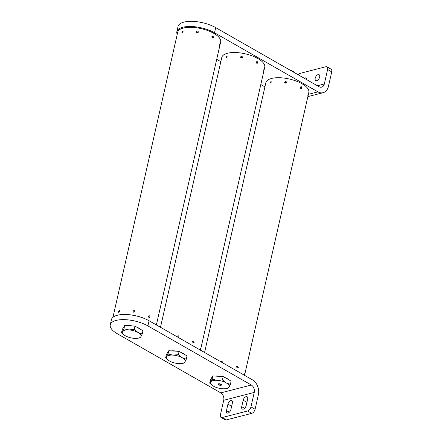 <?xml version="1.0" encoding="UTF-8"?>
<svg xmlns="http://www.w3.org/2000/svg" width="442" height="442" viewBox="0 0 442 442"><rect width="100%" height="100%" fill="white"/><g stroke="black" fill="none" stroke-linecap="round" stroke-linejoin="round"><path stroke-width="0.66" d="M221.166 361.893L221.182 361.639C222.055 360.633 222.68 360.738 223.055 361.965L222.337 362.639M223 362.12L221.414 362.114L223.006 362.114M284.681 82.135C285.56 81.129 286.184 81.234 286.56 82.461C285.681 83.45 285.057 83.339 284.681 82.135L284.665 82.389M286.504 82.615L284.814 82.776L286.51 82.61M236.901 366.7L237.802 366.236L238.282 367.49L237.409 367.948L236.901 366.7M237.36 366.164L237.802 366.236M236.525 366.562L237.006 367.816M300.405 87.196L301.3 86.731L301.781 87.986L300.914 88.444L300.405 87.196M300.864 86.66L301.3 86.731M300.03 87.057L300.51 88.312M244.465 374.203C244.763 373.363 244.791 373.628 244.542 374.993C244.288 375.838 244.26 375.573 244.465 374.203L244.686 373.656M307.969 94.698C308.267 93.859 308.289 94.124 308.046 95.489C307.792 96.334 307.765 96.069 307.969 94.698L308.184 94.152M270.018 82.477L271.117 81.472L271.289 82.146L270.167 83.135L270.018 82.477M244.548 375.335L308.831 92.4A22.023 8.729 -167.2 0 0 301.98 83.748A22.023 8.729 -167.2 0 0 279.604 77.726A22.023 8.729 -167.2 0 0 265.88 82.637L204.569 352.489M301.339 88.516L300.914 88.444M237.84 368.02L237.409 367.948M244.542 374.993L244.465 375.291M308.046 95.489L307.859 96.036M236.879 366.987L237.006 367.495M300.378 87.483L300.51 87.991M177.076 336.693L177.093 336.439C177.971 335.434 178.596 335.539 178.966 336.765L178.248 337.439M177.319 336.909L178.916 336.914L177.325 336.914M240.597 56.935C241.47 55.93 242.094 56.035 242.47 57.261C241.592 58.25 240.967 58.14 240.597 56.935L240.581 57.189M240.724 57.571L242.42 57.41L240.73 57.576M192.811 341.5L193.712 341.036L194.193 342.29L193.32 342.749L192.811 341.5M193.276 340.964L193.712 341.036M192.441 341.362L192.916 342.616M256.316 61.996L257.211 61.532L257.692 62.786L256.824 63.245L256.316 61.996M256.774 61.46L257.211 61.532M255.94 61.858L256.421 63.112M200.381 349.003C200.679 348.163 200.701 348.429 200.453 349.793C200.198 350.639 200.176 350.373 200.381 349.003L200.596 348.456M263.88 69.499C264.178 68.659 264.205 68.924 263.957 70.289C263.703 71.134 263.675 70.869 263.88 69.499L264.101 68.952M225.928 57.278L227.028 56.272L227.199 56.946L226.077 57.935L225.928 57.278M200.458 350.136L264.741 67.201A22.023 8.729 -167.2 0 0 257.89 58.548A22.023 8.729 -167.2 0 0 235.514 52.526A22.023 8.729 -167.2 0 0 221.79 57.438L160.485 327.29M257.255 63.316L256.824 63.245M193.751 342.821L193.32 342.749M200.453 349.793L200.381 350.092M263.957 70.289L263.769 70.842M192.789 341.793L192.922 342.301M256.294 62.283L256.421 62.792M133.003 311.24C133.882 310.234 134.506 310.339 134.882 311.566C134.003 312.555 133.379 312.444 133.003 311.24L132.992 311.494M133.13 311.875L134.832 311.715L133.136 311.881M196.508 31.736C197.381 30.73 198.005 30.835 198.381 32.062C197.508 33.051 196.883 32.94 196.508 31.736L196.491 31.99M196.635 32.371L198.331 32.211L196.64 32.377M148.727 316.301L149.623 315.837L150.103 317.091L149.236 317.549L148.727 316.301M149.186 315.765L149.623 315.837M148.352 316.163L148.832 317.417M212.226 36.796L213.127 36.332L213.608 37.587L212.735 38.045L212.226 36.796M212.685 36.261L213.127 36.332M211.856 36.658L212.331 37.913M156.291 323.804C156.59 322.964 156.617 323.229 156.369 324.594C156.114 325.439 156.087 325.174 156.291 323.804L156.507 323.257M219.796 44.299C220.094 43.46 220.116 43.725 219.867 45.09C219.613 45.935 219.591 45.67 219.796 44.299L220.011 43.752M118.34 311.582L119.439 310.577L119.611 311.251L118.489 312.24L118.34 311.582M181.839 32.078L182.938 31.073L183.115 31.747L181.988 32.736L181.839 32.078M145.258 318.87A22.023 8.729 -167.2 0 0 126.069 314.511M156.374 324.936L220.652 42.001A22.023 8.729 -167.2 0 0 213.801 33.349A22.023 8.729 -167.2 0 0 191.425 27.327A22.023 8.729 -167.2 0 0 177.706 32.238L112.942 317.301M213.166 38.117L212.735 38.045M149.661 317.621L149.236 317.549M156.369 324.594L156.291 324.892M219.867 45.09L219.685 45.642M148.7 316.594L148.832 317.102M212.204 37.089L212.331 37.598M117.307 315.268A22.978 9.105 12.8 0 1 149.098 320.781L252.487 379.871A11.415 8.304 -104.5 0 1 258.377 394.783L255.089 409.253L258.377 394.783A11.415 8.304 75.5 0 0 252.487 379.871L149.098 320.781A22.978 9.105 -167.2 0 0 117.307 315.268A22.978 9.105 -167.2 0 0 111.428 319.627A22.978 9.105 12.8 0 1 117.307 315.268M116.135 320.411A22.978 9.105 12.8 0 1 147.932 325.925L251.316 385.015L147.932 325.925A22.978 9.105 12.8 0 0 116.135 320.411A22.978 9.105 12.8 0 0 110.262 324.771A22.978 9.105 12.8 0 1 116.135 320.411M117.406 333.798A22.978 9.105 12.8 0 1 110.262 324.771A22.978 9.105 12.8 0 0 117.406 333.798L220.796 392.888L117.406 333.798M226.332 419.9L251.763 413.342A3.829 2.144 -60.2 0 0 255.089 409.253L250.957 406.894L254.244 392.424A5.669 4.127 75.5 0 0 251.316 385.015A5.669 4.127 75.5 0 1 254.244 392.424L250.957 406.894A3.829 2.144 119.8 0 1 247.63 410.977L251.763 413.342A3.829 2.144 -60.2 0 0 255.089 409.253L250.957 406.894A3.829 2.144 119.8 0 1 247.63 410.977L251.763 413.342L226.332 419.9L222.199 417.535L247.63 410.977L222.199 417.535A3.829 2.144 119.8 0 1 221.077 417.436A3.829 2.144 119.8 0 1 220.431 414.767L223.718 400.292A5.669 4.127 75.5 0 0 220.796 392.888L251.316 385.015L220.796 392.888A5.669 4.127 75.5 0 1 223.718 400.292L254.244 392.424L223.718 400.292L220.431 414.767A3.829 2.144 119.8 0 0 221.077 417.436L225.21 419.795A3.829 2.144 -60.2 0 0 226.332 419.9L222.199 417.535A3.829 2.144 119.8 0 1 221.077 417.436L225.21 419.795A3.829 2.144 -60.2 0 0 226.332 419.9M227.928 404.154L226.459 410.629A3.354 1.878 -60.2 0 0 227.022 412.966A3.354 1.878 -60.2 0 0 230.912 409.48L232.387 403.005A3.354 1.878 -60.2 0 0 231.823 400.667A3.354 1.878 -60.2 0 0 227.928 404.154L226.459 410.629A3.354 1.878 -60.2 0 0 227.022 412.966A3.354 1.878 -60.2 0 0 230.912 409.48L232.387 403.005A3.354 1.878 -60.2 0 0 231.823 400.667A3.354 1.878 -60.2 0 0 227.928 404.154L231.641 406.275L227.928 404.154M243.188 400.22L241.719 406.69A3.354 1.878 -60.2 0 0 242.282 409.032A3.354 1.878 -60.2 0 0 246.177 405.541L247.647 399.071A3.354 1.878 -60.2 0 0 247.084 396.728A3.354 1.878 -60.2 0 0 243.188 400.22L241.719 406.69A3.354 1.878 -60.2 0 0 242.282 409.032A3.354 1.878 -60.2 0 0 246.177 405.541L247.647 399.071A3.354 1.878 -60.2 0 0 247.084 396.728A3.354 1.878 -60.2 0 0 243.188 400.22L246.901 402.342L243.188 400.22M177.22 34.366A22.978 9.105 12.8 0 1 176.861 31.62A22.978 9.105 12.8 0 1 182.739 27.26A22.978 9.105 12.8 0 1 214.53 32.774L317.92 91.864L214.53 32.774A22.978 9.105 -167.2 0 0 182.739 27.26A22.978 9.105 -167.2 0 0 176.861 31.62A22.978 9.105 -167.2 0 0 177.22 34.366M183.905 22.117A22.978 9.105 -167.2 0 0 178.032 26.476A22.978 9.105 -167.2 0 1 183.905 22.117A22.978 9.105 -167.2 0 1 215.702 27.631A22.978 9.105 -167.2 0 0 183.905 22.117M315.201 78.195A3.354 1.878 -60.2 0 0 315.765 80.532A3.354 1.878 -60.2 0 0 319.66 77.046A3.354 1.878 -60.2 0 0 319.096 74.704A3.354 1.878 -60.2 0 0 315.201 78.195A3.354 1.878 -60.2 0 0 315.765 80.532A3.354 1.878 -60.2 0 0 319.66 77.046A3.354 1.878 -60.2 0 0 319.096 74.704A3.354 1.878 -60.2 0 0 315.201 78.195M319.085 86.72L215.702 27.631L319.085 86.72A5.669 4.127 -104.5 0 0 321.654 87.135A5.669 4.127 -104.5 0 1 319.085 86.72M264.913 86.886L260.802 84.538L264.913 86.886M220.829 61.687L216.713 59.339L220.829 61.687M331.738 71.869L328.45 86.339A11.415 8.304 -104.5 0 1 323.091 92.698A11.415 8.304 -104.5 0 1 317.92 91.864A11.415 8.304 75.5 0 0 323.091 92.698A11.415 8.304 75.5 0 0 328.45 86.339L331.738 71.869A3.829 2.144 -60.2 0 0 331.097 69.201A3.829 2.144 -60.2 0 1 331.738 71.869L327.605 69.504L324.317 83.98A5.669 4.127 -104.5 0 1 321.654 87.135A5.669 4.127 -104.5 0 0 324.317 83.98L317.406 85.759L324.317 83.98L327.605 69.504A3.829 2.144 119.8 0 0 326.964 66.836A3.829 2.144 119.8 0 1 327.605 69.504L331.738 71.869M325.842 66.736L300.405 73.295A3.829 2.144 119.8 0 0 298.311 74.847A3.829 2.144 119.8 0 1 300.405 73.295L325.842 66.736A3.829 2.144 119.8 0 1 326.964 66.836L331.097 69.201L326.964 66.836A3.829 2.144 119.8 0 0 325.842 66.736M306.93 79.775A3.354 1.878 -60.2 0 0 306.278 78.013A3.354 1.878 -60.2 0 0 304.428 78.345A3.354 1.878 -60.2 0 1 306.278 78.013A3.354 1.878 -60.2 0 1 306.93 79.775M290.709 70.499A2.873 1.138 12.8 0 1 292.853 71.212A2.873 1.138 12.8 0 1 293.759 72.245M140.816 329.489A9.575 3.796 -167.2 0 0 139.026 328.218A9.575 3.796 -167.2 0 0 136.644 327.102M137.434 338.296L139.827 337.92L140.843 336.732L142.208 334.008L142.954 330.715L135.003 326.168L124.666 325.533L122.285 329.445L121.533 332.743L124.755 335.423M142.208 334.008L138.053 332.5L134.252 329.461L128.909 329.909L123.915 328.826L121.533 332.743M135.003 326.168L134.252 329.461M124.666 325.533L123.915 328.826M132.959 326.041A9.575 3.796 -167.2 0 0 127.114 325.682M123.854 326.87A9.575 3.796 -167.2 0 0 123.34 327.715M137.269 338.312A9.575 3.796 -167.2 0 1 134.484 338.368A9.575 3.796 -167.2 0 1 125.34 335.782A9.575 3.796 -167.2 0 1 124.871 335.5A9.575 3.796 -167.2 0 1 122.55 331.55A9.575 3.796 -167.2 0 1 128.909 329.909A9.575 3.796 -167.2 0 1 138.053 332.5A9.575 3.796 12.8 0 1 140.843 336.732A9.575 3.796 -167.2 0 1 137.269 338.312L137.661 338.268M184.905 354.688A9.575 3.796 -167.2 0 0 183.115 353.418A9.575 3.796 -167.2 0 0 180.728 352.302M181.524 363.495L183.916 363.12L184.933 361.926L186.297 359.208L187.043 355.915L179.087 351.368L168.756 350.733L166.374 354.644L165.623 357.943L168.838 360.622M186.297 359.208L182.143 357.7L178.341 354.661L172.999 355.108L168.004 354.025L165.623 357.943M179.087 351.368L178.341 354.661M168.756 350.733L168.004 354.025M177.049 351.241A9.575 3.796 -167.2 0 0 171.203 350.882M167.943 352.07A9.575 3.796 -167.2 0 0 167.424 352.915M181.358 363.512A9.575 3.796 -167.2 0 1 178.574 363.567A9.575 3.796 -167.2 0 1 169.424 360.981A9.575 3.796 -167.2 0 1 168.954 360.694L168.943 360.689A9.575 3.796 -167.2 0 1 166.64 356.749A9.575 3.796 -167.2 0 1 172.999 355.108A9.575 3.796 -167.2 0 1 182.143 357.7A9.575 3.796 12.8 0 1 184.933 361.926A9.575 3.796 -167.2 0 1 181.358 363.512L181.75 363.468M218.707 384.838A1.751 0.696 12.8 0 1 218.398 383.894A1.751 0.696 12.8 0 1 221.039 384.236A1.751 0.696 12.8 0 1 221.481 384.595A1.751 0.696 12.8 0 1 220.829 385.308A1.751 0.696 12.8 0 1 218.707 384.838M218.591 383.822A1.448 0.575 -167.2 0 0 218.525 383.943A1.448 0.575 -167.2 0 0 218.718 384.33M228.995 379.888A9.575 3.796 -167.2 0 0 227.205 378.617A9.575 3.796 -167.2 0 0 224.818 377.501M225.613 388.695L228 388.319L229.017 387.126L230.381 384.407L231.133 381.109L223.177 376.567L212.84 375.932L210.458 379.844L209.712 383.137L212.928 385.822M230.381 384.407L226.232 382.899L222.431 379.86L217.088 380.308L212.094 379.225L209.712 383.137M223.177 376.567L222.431 379.86M212.84 375.932L212.094 379.225M225.448 388.711A9.575 3.796 -167.2 0 1 222.657 388.767A9.575 3.796 -167.2 0 1 213.514 386.175A9.575 3.796 -167.2 0 1 213.044 385.894A9.575 3.796 -167.2 0 1 210.729 381.949A9.575 3.796 -167.2 0 1 217.088 380.308A9.575 3.796 -167.2 0 1 226.232 382.899A9.575 3.796 12.8 0 1 229.017 387.126A9.575 3.796 -167.2 0 1 225.448 388.711L225.84 388.667M221.133 376.44A9.575 3.796 -167.2 0 0 215.287 376.081M212.027 377.269A9.575 3.796 -167.2 0 0 211.514 378.114M221.006 384.849A1.448 0.575 -167.2 0 0 221.348 384.584A1.448 0.575 -167.2 0 0 221.337 384.446M219.133 384.728A1.116 0.442 -167.2 0 0 220.812 384.949A1.116 0.442 -167.2 0 0 220.961 384.789A1.116 0.442 -167.2 0 0 220.613 384.347A1.116 0.442 -167.2 0 0 219.481 384.043A1.116 0.442 -167.2 0 0 218.784 384.291A1.116 0.442 -167.2 0 0 218.845 384.501A1.116 0.442 -167.2 0 0 219.133 384.728M149.098 320.781L147.932 325.925L149.098 320.781M241.719 406.69L244.581 408.331L241.719 406.69M226.459 410.629L229.321 412.264L226.459 410.629M317.92 91.864L308.394 94.323L317.92 91.864M214.53 32.774L215.702 27.631L214.53 32.774M111.428 319.627L110.262 324.771L111.428 319.627M176.861 31.62L178.032 26.476L176.861 31.62M323.091 92.698L307.87 96.621L323.091 92.698M220.812 384.949L221.182 384.761M218.845 384.501L218.597 384.175"/></g></svg>
